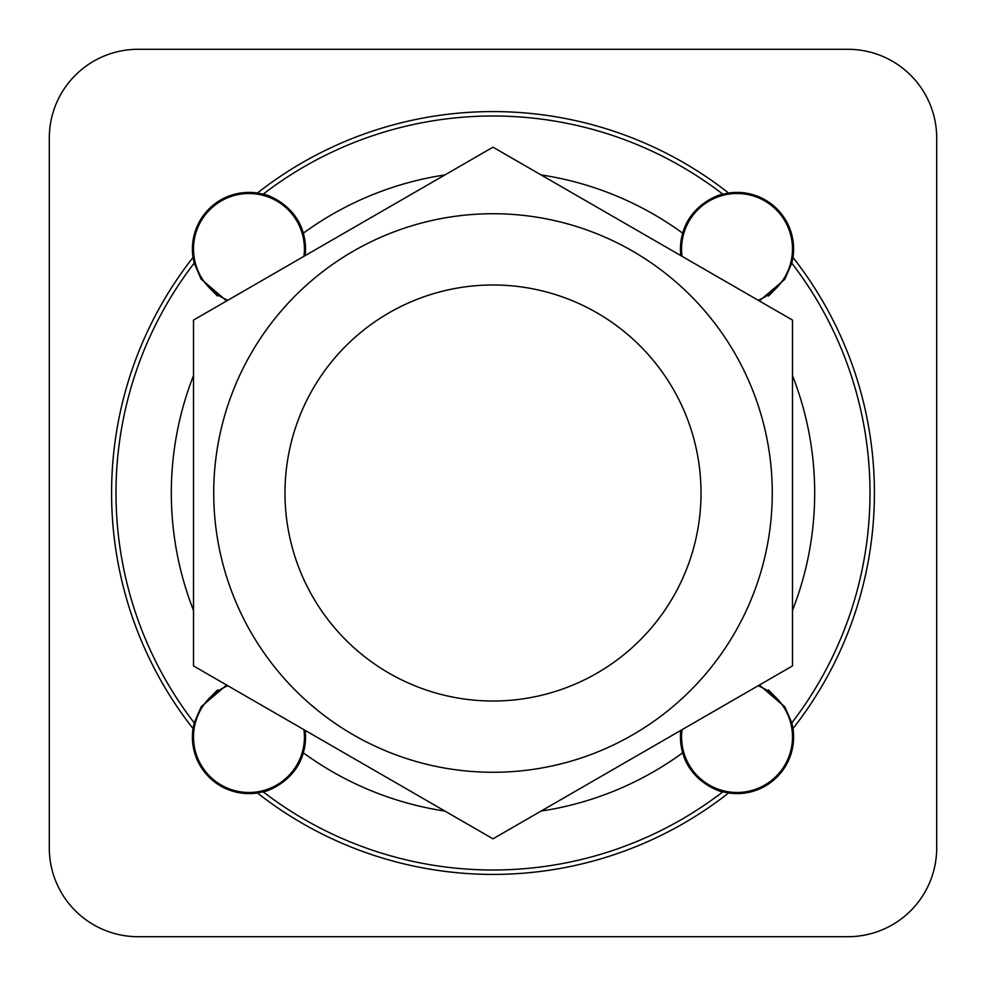 <?xml version="1.0" encoding="UTF-8"?>
<svg xmlns="http://www.w3.org/2000/svg" width="986" height="986" viewBox="0 0 986 986"><rect width="100%" height="100%" fill="white"/><g stroke="black" fill="none" stroke-linecap="round" stroke-linejoin="round"><path stroke-width="1.48" d="M759.356 685.048L784.942 706.962L791.807 722.874L792.966 728.58A56.572 56.572 0 0 1 728.58 792.966L722.874 791.807C719.533 791.881 690.397 781.491 682.706 752.799A56.572 56.572 0 0 1 680.858 730.367M305.142 730.367A56.572 56.572 0 0 1 303.294 752.799C295.517 781.935 265.591 792.091 263.126 791.807L257.42 792.966A56.572 56.572 0 0 1 193.034 728.58L194.193 722.874L201.267 706.617L226.644 685.048M226.644 300.952L201.058 279.038L194.193 263.126L193.034 257.42A56.572 56.572 0 0 1 257.42 193.034L263.126 194.193C266.466 194.119 295.603 204.509 303.294 233.201A56.572 56.572 0 0 1 305.142 255.633M680.858 255.633A56.572 56.572 0 0 1 682.706 233.201C690.483 204.065 720.409 193.909 722.874 194.193L728.58 193.034A56.572 56.572 0 0 1 792.966 257.42L791.807 263.126L784.733 279.383L759.356 300.952M847.96 49.3A88.74 88.74 0 0 1 936.7 138.04L936.7 847.96A88.74 88.74 0 0 1 847.96 936.7L138.04 936.7A88.74 88.74 0 0 1 49.3 847.96L49.3 138.04A88.74 88.74 0 0 1 138.04 49.3L847.96 49.3M284.991 493A208.009 208.009 0 0 1 597.011 312.858A208.009 208.009 0 0 1 597.011 673.142A208.009 208.009 0 0 1 284.991 493M193.502 665.92L193.502 320.08L493 147.173L792.497 320.08L792.497 665.92L493 838.827L193.502 665.92M493 213.728A279.272 279.272 0 0 0 251.147 632.642A279.272 279.272 0 0 0 734.853 632.642A279.272 279.272 0 0 0 493 213.728M282.243 204.595L284.054 204.595M701.946 204.595L703.757 204.595M709.304 786.347L709.304 785.066M709.304 200.934L709.304 199.653M703.757 781.405L701.946 781.405M284.054 781.405L282.243 781.405M276.696 785.066L276.696 786.347M276.696 199.653L276.696 200.934M768.365 689.929L776.253 697.817A55.462 55.462 0 0 1 758.259 788.27A55.462 55.462 0 0 1 682.065 729.677M776.253 288.183L768.365 296.071M689.929 217.635L697.817 209.747A55.462 55.462 0 0 1 783.18 218.202A55.462 55.462 0 0 1 758.148 300.249M288.183 209.747L296.071 217.635M217.635 296.071L209.747 288.183A55.462 55.462 0 0 1 227.741 197.73A55.462 55.462 0 0 1 303.934 256.323M209.747 697.817L217.635 689.929M296.071 768.365L288.183 776.253A55.462 55.462 0 0 1 202.82 767.798A55.462 55.462 0 0 1 227.852 685.751M697.817 776.253L689.929 768.365M682.065 256.323A55.462 55.462 0 0 1 697.817 209.747M758.148 685.751A55.462 55.462 0 0 1 776.253 697.817M303.934 729.677A55.462 55.462 0 0 1 288.183 776.253M227.852 300.249A55.462 55.462 0 0 1 209.747 288.183M682.706 752.799A321.683 321.683 0 0 1 541.08 811.071M444.92 811.071A321.683 321.683 0 0 1 303.294 752.799M792.497 375.604A321.683 321.683 0 0 1 792.497 610.396M303.294 233.201A321.683 321.683 0 0 1 444.92 174.929M541.08 174.929A321.683 321.683 0 0 1 682.706 233.201M193.502 610.396A321.683 321.683 0 0 1 193.502 375.604M722.874 791.807A376.997 376.997 0 0 1 263.126 791.807M791.807 263.126A376.997 376.997 0 0 1 791.807 722.874M263.126 194.193A376.997 376.997 0 0 1 722.874 194.193M257.42 792.966A381.422 381.422 0 0 0 728.58 792.966M792.966 728.58A381.422 381.422 0 0 0 792.966 257.42M728.58 193.034A381.422 381.422 0 0 0 257.42 193.034M193.034 257.42A381.422 381.422 0 0 0 193.034 728.58M194.193 722.874A376.997 376.997 0 0 1 194.193 263.126"/></g></svg>
